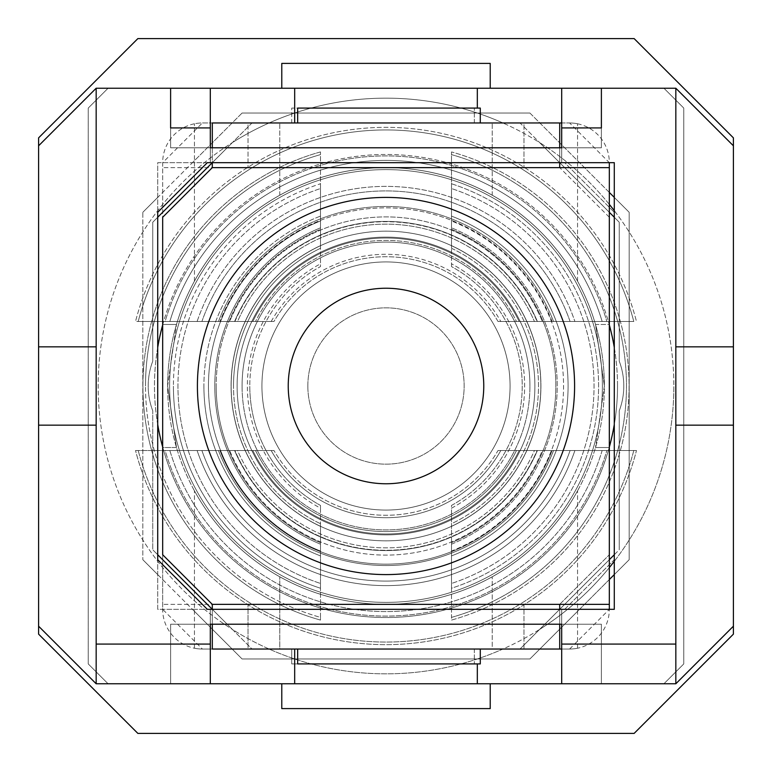 <?xml version="1.0" encoding="UTF-8"?>
<svg xmlns="http://www.w3.org/2000/svg" width="772" height="772" viewBox="0 0 772 772"><rect width="100%" height="100%" fill="white"/><g stroke="black" fill="none" stroke-linecap="round" stroke-linejoin="round"><path stroke-width="0.58" stroke-dasharray="3.86 2.9" d="M307.845 386A78.155 78.155 0 0 0 425.073 453.685A78.155 78.155 0 0 0 425.073 318.315A78.155 78.155 0 0 0 307.845 386A78.155 78.155 0 0 0 425.073 453.685A78.155 78.155 0 0 0 425.073 318.315A78.155 78.155 0 0 0 307.845 386M675.828 346.85L733.4 346.85L675.828 346.85L733.4 346.85L733.4 425.15L733.4 346.85L675.828 346.85L733.4 346.85L733.4 425.15L733.4 346.85L675.828 346.85L675.828 425.15L675.828 88.23L733.4 145.802L675.828 88.23L663.92 88.23L683.77 108.08L663.92 88.23L490.22 88.23L490.22 63.41L490.22 88.23L281.78 88.23L675.828 88.23L733.4 145.802L733.4 626.198L675.828 683.77L675.828 346.85L675.828 425.15L733.4 425.15L733.4 346.85L675.828 346.85L675.828 88.23L601.388 88.23L601.388 147.78L601.388 88.23L170.612 88.23L170.612 147.78L170.612 88.23L210.312 88.23L210.312 147.78L170.612 147.78L561.688 147.78L210.312 147.78L210.312 88.23L170.612 88.23L170.612 127.93L170.612 88.23L96.172 88.23L38.6 145.802L96.172 88.23L108.08 88.23L96.172 88.23L96.172 683.77L38.6 626.198L38.6 145.802L38.6 626.198L96.172 683.77L108.08 683.77L88.23 663.92L108.08 683.77L281.78 683.77L281.78 708.59L490.22 708.59L490.22 683.77L490.22 708.59L281.78 708.59L281.78 683.77L675.828 683.77L733.4 626.198L733.4 145.802L733.4 626.198L675.828 683.77L675.828 644.07L561.688 644.07L561.688 683.77L601.388 683.77L601.388 624.22L601.388 683.77L170.612 683.77L170.612 624.22L210.312 624.22L170.612 624.22L170.612 683.77L210.312 683.77L210.312 624.22L561.688 624.22L210.312 624.22L210.312 683.77L96.172 683.77L96.172 88.23L38.6 145.802L38.6 626.198L38.6 346.85L96.172 346.85L96.172 425.15L96.172 346.85L96.172 425.15L38.6 425.15L96.172 425.15L38.6 425.15L96.172 425.15L38.6 425.15L38.6 346.85L96.172 346.85L96.172 88.23M733.4 425.15L675.828 425.15L733.4 425.15L675.828 425.15L733.4 425.15L675.828 425.15L733.4 425.15L733.4 626.198M96.172 346.85L38.6 346.85L38.6 425.15L38.6 346.85L96.172 346.85L38.6 346.85L96.172 346.85L38.6 346.85L38.6 425.15L96.172 425.15L38.6 425.15M561.688 88.23L601.388 88.23L561.688 88.23L601.388 88.23L601.388 147.78L601.388 88.23L561.688 88.23L561.688 147.78L601.388 147.78L561.688 147.78L601.388 147.78L561.688 147.78L561.688 88.23L561.688 162.67L561.688 147.78L561.688 162.67L561.688 147.78L210.312 147.78L210.312 162.67L210.312 147.78L210.312 162.67L561.688 162.67L210.312 162.67L561.688 162.67L210.312 162.67L210.312 147.78L170.612 147.78L170.612 88.23L210.312 88.23L210.312 147.78L170.612 147.78L170.612 88.23L210.312 88.23M477.318 88.23L477.318 108.08M294.682 88.23L294.682 122.97M210.312 683.77L170.612 683.77L170.612 624.22L210.312 624.22L170.612 624.22L170.612 683.77L210.312 683.77L210.312 609.33L210.312 624.22L210.312 609.33L210.312 624.22L561.688 624.22L561.688 609.33L561.688 624.22L561.688 609.33L210.312 609.33L561.688 609.33L210.312 609.33L561.688 609.33L561.688 683.77L601.388 683.77L601.388 624.22L561.688 624.22L601.388 624.22L601.388 683.77L561.688 683.77L561.688 624.22L601.388 624.22L561.688 624.22L561.688 644.07M294.682 683.77L294.682 649.03M477.318 683.77L477.318 663.92M614.29 609.33L614.29 162.67L207.34 162.67L157.71 212.3L157.71 559.7L207.34 609.33L614.29 609.33M242.08 658.96L142.82 559.7L242.08 658.96L192.45 609.33L157.71 609.33L157.71 162.67L564.66 162.67L614.29 212.3L614.29 559.7L564.66 609.33L157.71 609.33L157.71 162.67L564.66 162.67L614.29 212.3L614.29 559.7L564.66 609.33L192.45 609.33L242.08 658.96L529.92 658.96L579.55 609.33L529.92 658.96L242.08 658.96M614.29 197.41L629.18 212.3L614.29 197.41L629.18 212.3L629.18 559.7L614.29 574.59M142.82 212.3L242.08 113.04L142.82 212.3L157.71 197.41L142.82 212.3L142.82 559.7L142.82 212.3M609.33 579.55L529.92 658.96L629.18 559.7L629.18 212.3L629.18 559.7L629.18 212.3L529.92 113.04L242.08 113.04L529.92 113.04L242.08 113.04L529.92 113.04L609.33 192.45M490.22 88.23L490.22 63.41L281.78 63.41L490.22 63.41L281.78 63.41L281.78 88.23L281.78 63.41L281.78 88.23L108.08 88.23L88.23 108.08L88.23 663.92L88.23 108.08L108.08 88.23L88.23 108.08L88.23 663.92L108.08 683.77L96.172 683.77L38.6 626.198M561.688 683.77L675.828 683.77L663.92 683.77L683.77 663.92L683.77 108.08L683.77 663.92L663.92 683.77L683.77 663.92L683.77 108.08L663.92 88.23L683.77 108.08L683.77 663.92L663.92 683.77L490.22 683.77L490.22 708.59L281.78 708.59L281.78 683.77L108.08 683.77L88.23 663.92L88.23 108.08L108.08 88.23L281.78 88.23M733.4 634.14L634.14 733.4L733.4 634.14L733.4 137.86L634.14 38.6L733.4 137.86L733.4 634.14L634.14 733.4L137.86 733.4L38.6 634.14L137.86 733.4L634.14 733.4L137.86 733.4L38.6 634.14L38.6 137.86L137.86 38.6L38.6 137.86L38.6 634.14L38.6 137.86L137.86 38.6L634.14 38.6L137.86 38.6L634.14 38.6L733.4 137.86L733.4 634.14M510.07 386A124.07 124.07 0 0 1 386 510.07A124.07 124.07 0 0 1 261.93 386A124.07 124.07 0 0 1 386 261.93A124.07 124.07 0 0 1 510.07 386A124.07 124.07 0 0 0 386 261.93A124.07 124.07 0 0 0 261.93 386A124.07 124.07 0 0 0 386 510.07A124.07 124.07 0 0 0 510.07 386A124.07 124.07 0 0 0 386 261.93A124.07 124.07 0 0 0 261.93 386A124.07 124.07 0 0 0 386 510.07A124.07 124.07 0 0 0 510.07 386A124.07 124.07 0 0 1 386 510.07A124.07 124.07 0 0 1 261.93 386A124.07 124.07 0 0 1 386 261.93A124.07 124.07 0 0 1 510.07 386A124.07 124.07 0 0 0 386 261.93A124.07 124.07 0 0 0 261.93 386A124.07 124.07 0 0 0 386 510.07A124.07 124.07 0 0 0 510.07 386A124.07 124.07 0 0 1 386 510.07A124.07 124.07 0 0 1 261.93 386A124.07 124.07 0 0 1 386 261.93A124.07 124.07 0 0 1 510.07 386A124.07 124.07 0 0 1 386 510.07A124.07 124.07 0 0 1 261.93 386A124.07 124.07 0 0 1 386 261.93A124.07 124.07 0 0 1 510.07 386A124.07 124.07 0 0 0 386 261.93A124.07 124.07 0 0 0 261.93 386A124.07 124.07 0 0 0 386 510.07A124.07 124.07 0 0 0 510.07 386M242.08 386A143.92 143.92 0 0 0 386 529.92A143.92 143.92 0 0 0 529.92 386A143.92 143.92 0 0 1 386 529.92A143.92 143.92 0 0 1 242.08 386A143.92 143.92 0 0 1 386 242.08A143.92 143.92 0 0 1 529.92 386A143.92 143.92 0 0 0 386 242.08A143.92 143.92 0 0 0 242.08 386A143.92 143.92 0 0 0 386 529.92A143.92 143.92 0 0 0 529.92 386A143.92 143.92 0 0 1 386 529.92A143.92 143.92 0 0 1 242.08 386A143.92 143.92 0 0 1 386 242.08A143.92 143.92 0 0 1 529.92 386A143.92 143.92 0 0 0 386 242.08A143.92 143.92 0 0 0 242.08 386M559.7 604.37L162.67 604.37L523.966 604.37L523.966 649.03L523.966 604.37L559.7 604.37L609.33 554.74L559.7 604.37L559.7 649.03L212.3 649.03L212.3 604.37L559.7 604.37L212.3 604.37L559.7 604.37L559.7 649.03L559.7 604.37L212.3 604.37L212.3 649.03L559.7 649.03L480.29 649.03L480.29 663.92L297.664 663.92L297.664 649.03L480.29 649.03L248.034 649.03L248.034 604.37L248.034 649.03L569.63 649.03A39.7 39.7 0 0 0 577.562 648.229A39.7 39.7 0 0 1 569.63 649.03L609.33 609.33A39.7 39.7 0 0 1 569.63 649.03L279.792 649.03L279.792 576.8A218.37 218.37 0 0 0 577.562 490.818A218.37 218.37 0 0 1 279.792 576.8L279.792 649.03L561.688 649.03M559.7 649.03L212.3 649.03L212.3 604.37L162.67 554.74L162.67 162.67L202.37 122.97A39.7 39.7 0 0 0 162.67 162.67L162.67 609.33A39.7 39.7 0 0 0 202.37 649.03L162.67 609.33L162.67 447.538L176.489 447.538A218.37 218.37 0 0 0 595.511 447.538A218.37 218.37 0 0 1 176.489 447.538L167.63 386L176.489 324.462L167.63 386A218.37 218.37 0 0 1 386 167.63A218.37 218.37 0 0 1 604.37 386L595.511 447.538L604.37 386A218.37 218.37 0 0 1 386 604.37A218.37 218.37 0 0 1 167.63 386L176.489 447.538L162.67 447.538L162.67 324.462L176.489 324.462L162.67 324.462L176.489 324.462L162.67 324.462L162.67 217.26L212.3 167.63L212.3 122.97L559.7 122.97L212.3 122.97L212.3 167.63L559.7 167.63L559.7 122.97L297.664 122.97L297.664 108.08L480.29 108.08L480.29 122.97L248.034 122.97L248.034 167.63L248.034 122.97L569.63 122.97A39.7 39.7 0 0 1 577.562 123.771A39.7 39.7 0 0 0 569.63 122.97A39.7 39.7 0 0 1 609.33 162.67L569.63 122.97L279.792 122.97L561.688 122.97M602.382 386A216.382 216.382 0 0 1 386 602.382A216.382 216.382 0 0 1 169.618 386A216.382 216.382 0 0 1 386 169.618A216.382 216.382 0 0 1 602.382 386A216.382 216.382 0 0 1 386 602.382A216.382 216.382 0 0 1 169.618 386A216.382 216.382 0 0 1 386 169.618A216.382 216.382 0 0 1 602.382 386A216.382 216.382 0 0 0 386 169.618A216.382 216.382 0 0 0 169.618 386A216.382 216.382 0 0 0 386 602.382A216.382 216.382 0 0 0 602.382 386A216.382 216.382 0 0 0 386 169.618A216.382 216.382 0 0 0 169.618 386A216.382 216.382 0 0 0 386 602.382A216.382 216.382 0 0 0 602.382 386M288.236 386A97.764 97.764 0 0 0 386 483.764A97.764 97.764 0 0 0 483.764 386A97.764 97.764 0 0 0 386 288.236A97.764 97.764 0 0 0 288.236 386A97.764 97.764 0 0 0 386 483.764A97.764 97.764 0 0 0 483.764 386A97.764 97.764 0 0 0 386 288.236A97.764 97.764 0 0 0 288.236 386A97.764 97.764 0 0 1 386 288.236A97.764 97.764 0 0 1 483.764 386A97.764 97.764 0 0 1 386 483.764A97.764 97.764 0 0 1 288.236 386M279.792 195.2A218.37 218.37 0 0 1 577.562 281.182A218.37 218.37 0 0 0 279.792 195.2L279.792 122.97L279.792 195.2M609.33 167.63L212.3 167.63L559.7 167.63L609.33 217.26L609.33 324.462L595.511 324.462A218.37 218.37 0 0 0 176.489 324.462A218.37 218.37 0 0 1 595.511 324.462L604.37 386A218.37 218.37 0 0 0 386 167.63A218.37 218.37 0 0 0 167.63 386A218.37 218.37 0 0 0 386 604.37A218.37 218.37 0 0 0 604.37 386L595.511 324.462L609.33 324.462L609.33 162.67M574.59 386A188.59 188.59 0 0 0 386 197.41A188.59 188.59 0 0 0 197.41 386A188.59 188.59 0 0 0 386 574.59A188.59 188.59 0 0 0 574.59 386A188.59 188.59 0 0 0 386 197.41A188.59 188.59 0 0 0 197.41 386A188.59 188.59 0 0 0 386 574.59A188.59 188.59 0 0 0 574.59 386A188.59 188.59 0 0 0 386 197.41A188.59 188.59 0 0 0 197.41 386A188.59 188.59 0 0 0 386 574.59A188.59 188.59 0 0 0 574.59 386A188.59 188.59 0 0 1 386 574.59A188.59 188.59 0 0 1 197.41 386A188.59 188.59 0 0 1 386 197.41A188.59 188.59 0 0 1 574.59 386A188.59 188.59 0 0 1 386 574.59A188.59 188.59 0 0 1 197.41 386A188.59 188.59 0 0 1 386 197.41A188.59 188.59 0 0 1 574.59 386A188.59 188.59 0 0 1 386 574.59A188.59 188.59 0 0 1 197.41 386A188.59 188.59 0 0 1 386 197.41A188.59 188.59 0 0 1 574.59 386A188.59 188.59 0 0 1 386 574.59A188.59 188.59 0 0 1 197.41 386A188.59 188.59 0 0 1 386 197.41A188.59 188.59 0 0 1 574.59 386M577.562 281.182L577.562 123.771L577.562 281.182M577.562 648.229L577.562 490.818L577.562 648.229M609.33 609.33L609.33 447.538L595.511 447.538L609.33 447.538L595.511 447.538L609.33 447.538L609.33 554.74L609.33 217.26L559.7 167.63L212.3 167.63L212.3 122.97L559.7 122.97L559.7 167.63L212.3 167.63M212.3 604.37L609.33 604.37M559.7 162.67L559.7 147.78M212.3 147.78L212.3 162.67L252 122.97L520 122.97L619.25 222.23L619.25 361.19A69.982 69.982 0 0 1 619.25 410.81L619.25 549.77L539.57 629.45A287.85 287.85 0 0 0 609.33 567.603M614.29 554.74L520 649.03L269.081 649.03A287.85 287.85 0 0 0 539.57 629.45L520 649.03L252 649.03L212.3 609.33L212.3 624.22M559.7 624.22L559.7 609.33M609.33 324.462L609.33 447.538L609.33 324.462M451.514 216.102L451.514 220.975A177.55 177.55 0 0 1 451.514 551.025L451.514 555.898A182.095 182.095 0 0 0 451.514 216.102L451.514 266.581A136.2 136.2 0 0 1 451.514 505.419L451.514 508.179A138.632 138.632 0 0 0 451.514 263.821A138.632 138.632 0 0 1 451.514 508.179L451.514 555.898A182.095 182.095 0 0 0 451.514 216.102M451.514 183.765L451.514 188.542A208.044 208.044 0 0 1 451.514 583.458L451.514 588.235A212.58 212.58 0 0 0 451.514 183.765L451.514 248.294A152.489 152.489 0 0 1 451.514 523.706L451.514 526.388A154.921 154.921 0 0 0 451.514 245.612A154.921 154.921 0 0 1 451.514 526.388L451.514 588.235A212.58 212.58 0 0 0 451.514 183.765M451.514 151.92L451.514 154.612A240.488 240.488 0 0 1 451.514 617.388L451.514 620.08A243.074 243.074 0 0 0 451.514 151.92L451.514 229.323A169.821 169.821 0 0 1 451.514 542.677L451.514 544.183A171.21 171.21 0 0 0 451.514 227.817A171.21 171.21 0 0 1 451.514 544.183L451.514 620.08A243.074 243.074 0 0 0 451.514 151.92M234.601 450.52A164.571 164.571 0 0 0 537.399 450.52L542.32 450.52A169.116 169.116 0 0 1 229.68 450.52L273.983 450.52A129.271 129.271 0 0 0 498.017 450.52L537.399 450.52A164.571 164.571 0 0 1 234.601 450.52L229.68 450.52A169.116 169.116 0 0 0 542.32 450.52L500.816 450.52A131.694 131.694 0 0 1 271.184 450.52L234.601 450.52M498.017 450.52L542.32 450.52L498.017 450.52A129.271 129.271 0 0 1 273.983 450.52L271.184 450.52A131.694 131.694 0 0 0 500.816 450.52L498.017 450.52M201.907 450.52A195.065 195.065 0 0 0 570.093 450.52L574.899 450.52A199.61 199.61 0 0 1 197.101 450.52L255.513 450.52A145.561 145.561 0 0 0 516.487 450.52L570.093 450.52A195.065 195.065 0 0 1 201.907 450.52L197.101 450.52A199.61 199.61 0 0 0 574.899 450.52L519.18 450.52A147.992 147.992 0 0 1 252.82 450.52L201.907 450.52M516.487 450.52L574.899 450.52L516.487 450.52A145.561 145.561 0 0 1 255.513 450.52L252.82 450.52A147.992 147.992 0 0 0 519.18 450.52L516.487 450.52M169.859 450.52A225.559 225.559 0 0 0 602.141 450.52L606.869 450.52A230.104 230.104 0 0 1 165.131 450.52L237.564 450.52A161.85 161.85 0 0 0 534.436 450.52L602.141 450.52A225.559 225.559 0 0 1 169.859 450.52L165.131 450.52A230.104 230.104 0 0 0 606.869 450.52L537.08 450.52A164.282 164.282 0 0 1 234.92 450.52L169.859 450.52M534.436 450.52L606.869 450.52L534.436 450.52A161.85 161.85 0 0 1 237.564 450.52L234.92 450.52A164.282 164.282 0 0 0 537.08 450.52L534.436 450.52M138.207 450.52A256.053 256.053 0 0 0 633.793 450.52L636.475 450.52A258.649 258.649 0 0 1 135.525 450.52L219.952 450.52A178.139 178.139 0 0 0 552.048 450.52L633.793 450.52A256.053 256.053 0 0 1 138.207 450.52L135.525 450.52A258.649 258.649 0 0 0 636.475 450.52L553.534 450.52A179.529 179.529 0 0 1 218.466 450.52L138.207 450.52M552.048 450.52L636.475 450.52L552.048 450.52A178.139 178.139 0 0 1 219.952 450.52L218.466 450.52A179.529 179.529 0 0 0 553.534 450.52L552.048 450.52M320.486 216.102L320.486 220.975A177.55 177.55 0 0 0 208.45 386A177.55 177.55 0 0 1 320.486 220.975L320.486 266.581A136.2 136.2 0 0 0 249.8 386A136.2 136.2 0 0 1 320.486 266.581L320.486 263.821A138.632 138.632 0 0 0 320.486 508.179L320.486 555.898A182.095 182.095 0 0 1 203.905 386A182.095 182.095 0 0 0 320.486 555.898L320.486 551.025A177.55 177.55 0 0 1 208.45 386A177.55 177.55 0 0 0 320.486 551.025L320.486 505.419A136.2 136.2 0 0 1 249.8 386A136.2 136.2 0 0 0 320.486 505.419L320.486 508.179A138.632 138.632 0 0 1 320.486 263.821L320.486 216.102A182.095 182.095 0 0 0 203.905 386A182.095 182.095 0 0 1 320.486 216.102M320.486 183.765L320.486 188.542A208.044 208.044 0 0 0 177.956 386A208.044 208.044 0 0 1 320.486 188.542L320.486 248.294A152.489 152.489 0 0 0 233.511 386A152.489 152.489 0 0 1 320.486 248.294L320.486 245.612A154.921 154.921 0 0 0 320.486 526.388L320.486 588.235A212.58 212.58 0 0 1 173.42 386A212.58 212.58 0 0 0 320.486 588.235L320.486 583.458A208.044 208.044 0 0 1 177.956 386A208.044 208.044 0 0 0 320.486 583.458L320.486 523.706A152.489 152.489 0 0 1 233.511 386A152.489 152.489 0 0 0 320.486 523.706L320.486 526.388A154.921 154.921 0 0 1 320.486 245.612L320.486 183.765A212.58 212.58 0 0 0 173.42 386A212.58 212.58 0 0 1 320.486 183.765M320.486 151.92L320.486 154.612A240.488 240.488 0 0 0 145.512 386A240.488 240.488 0 0 1 320.486 154.612L320.486 229.323A169.821 169.821 0 0 0 216.179 386A169.821 169.821 0 0 1 320.486 229.323L320.486 227.817A171.21 171.21 0 0 0 320.486 544.183L320.486 620.08A243.074 243.074 0 0 1 142.926 386A243.074 243.074 0 0 0 320.486 620.08L320.486 617.388A240.488 240.488 0 0 1 145.512 386A240.488 240.488 0 0 0 320.486 617.388L320.486 542.677A169.821 169.821 0 0 1 216.179 386A169.821 169.821 0 0 0 320.486 542.677L320.486 544.183A171.21 171.21 0 0 1 320.486 227.817L320.486 151.92A243.074 243.074 0 0 0 142.926 386A243.074 243.074 0 0 1 320.486 151.92M498.017 321.48L537.399 321.48A164.571 164.571 0 0 0 234.601 321.48L273.983 321.48L234.601 321.48A164.571 164.571 0 0 1 537.399 321.48L498.017 321.48A129.271 129.271 0 0 0 273.983 321.48L229.68 321.48A169.116 169.116 0 0 1 542.32 321.48A169.116 169.116 0 0 0 229.68 321.48L273.983 321.48A129.271 129.271 0 0 1 498.017 321.48M271.184 321.48A131.694 131.694 0 0 1 500.816 321.48A131.694 131.694 0 0 0 271.184 321.48M516.487 321.48L570.093 321.48A195.065 195.065 0 0 0 201.907 321.48L255.513 321.48L201.907 321.48A195.065 195.065 0 0 1 570.093 321.48L516.487 321.48A145.561 145.561 0 0 0 255.513 321.48L197.101 321.48A199.61 199.61 0 0 1 574.899 321.48A199.61 199.61 0 0 0 197.101 321.48L255.513 321.48A145.561 145.561 0 0 1 516.487 321.48M252.82 321.48A147.992 147.992 0 0 1 519.18 321.48A147.992 147.992 0 0 0 252.82 321.48M534.436 321.48L602.141 321.48A225.559 225.559 0 0 0 169.859 321.48L237.564 321.48L169.859 321.48A225.559 225.559 0 0 1 602.141 321.48L534.436 321.48A161.85 161.85 0 0 0 237.564 321.48L165.131 321.48A230.104 230.104 0 0 1 606.869 321.48A230.104 230.104 0 0 0 165.131 321.48L237.564 321.48A161.85 161.85 0 0 1 534.436 321.48M234.92 321.48A164.282 164.282 0 0 1 537.08 321.48A164.282 164.282 0 0 0 234.92 321.48M552.048 321.48L633.793 321.48A256.053 256.053 0 0 0 138.207 321.48L219.952 321.48L138.207 321.48A256.053 256.053 0 0 1 633.793 321.48L552.048 321.48A178.139 178.139 0 0 0 219.952 321.48L135.525 321.48A258.649 258.649 0 0 1 636.475 321.48A258.649 258.649 0 0 0 135.525 321.48L219.952 321.48A178.139 178.139 0 0 1 552.048 321.48M218.466 321.48A179.529 179.529 0 0 1 553.534 321.48A179.529 179.529 0 0 0 218.466 321.48M540.844 386A154.844 154.844 0 0 0 386 231.156A154.844 154.844 0 0 0 231.156 386A154.844 154.844 0 0 0 386 540.844A154.844 154.844 0 0 0 540.844 386A154.844 154.844 0 0 1 386 540.844A154.844 154.844 0 0 1 231.156 386A154.844 154.844 0 0 1 386 231.156A154.844 154.844 0 0 1 540.844 386M614.29 561.321A287.85 287.85 0 0 0 673.85 386A287.85 287.85 0 0 1 502.919 649.03L252 649.03L502.919 649.03A287.85 287.85 0 0 1 232.43 629.45L152.75 549.77L152.75 410.81L152.75 549.77L232.43 629.45A287.85 287.85 0 0 0 269.081 649.03L252 649.03L232.43 629.45A287.85 287.85 0 0 1 232.43 142.55A287.85 287.85 0 0 0 232.43 629.45L152.75 549.77L152.75 410.81A69.982 69.982 0 0 1 152.75 361.19L152.75 222.23L252 122.97L502.919 122.97A287.85 287.85 0 0 0 232.43 142.55L152.75 222.23L152.75 361.19L152.75 222.23L232.43 142.55A287.85 287.85 0 0 1 502.919 122.97L520 122.97L614.29 217.26M609.33 204.397A287.85 287.85 0 0 0 539.57 142.55A287.85 287.85 0 0 1 673.85 386A287.85 287.85 0 0 0 614.29 210.679M157.71 217.26L152.75 222.23L152.75 361.19A69.982 69.982 0 0 0 152.75 410.81A69.982 69.982 0 0 1 152.75 361.19A69.982 69.982 0 0 0 152.75 410.81L152.75 549.77L157.71 554.74M609.33 212.3L539.57 142.55A287.85 287.85 0 0 0 502.919 122.97A287.85 287.85 0 0 1 539.57 142.55L619.25 222.23L619.25 361.19A69.982 69.982 0 0 1 619.25 410.81L619.25 549.77L619.25 410.81A69.982 69.982 0 0 0 619.25 361.19L619.25 222.23L619.25 361.19A69.982 69.982 0 0 1 619.25 410.81L619.25 549.77L520 649.03L609.33 559.7M157.71 424.542A231.523 231.523 0 0 1 157.71 347.458M162.67 324.954A231.523 231.523 0 0 1 609.33 324.954M614.29 347.458A231.523 231.523 0 0 1 614.29 424.542M609.33 447.046A231.523 231.523 0 0 1 162.67 447.046M733.4 346.85L733.4 145.802M38.6 346.85L38.6 145.802M210.312 127.93L170.612 127.93L170.612 88.23M561.688 127.93L601.388 127.93L601.388 88.23M210.312 644.07L96.172 644.07M242.08 113.04L192.45 162.67L242.08 113.04M490.22 683.77L281.78 683.77M157.71 574.59L142.82 559.7L157.71 574.59M675.828 644.07L675.828 88.23M675.828 683.77L675.828 425.15M96.172 683.77L96.172 425.15M474.336 649.03L474.336 663.92L474.336 649.03L523.966 649.03L202.37 649.03A39.7 39.7 0 0 1 194.438 648.229A39.7 39.7 0 0 0 202.37 649.03L492.208 649.03L492.208 576.8A218.37 218.37 0 0 1 194.438 490.818A218.37 218.37 0 0 0 492.208 576.8L492.208 649.03L202.37 649.03L474.336 649.03L291.71 649.03L291.71 663.92L474.336 663.92L291.71 663.92L291.71 649.03M474.336 122.97L474.336 108.08L474.336 122.97L523.966 122.97L523.966 167.63L523.966 122.97L202.37 122.97A39.7 39.7 0 0 0 194.438 123.771A39.7 39.7 0 0 1 202.37 122.97L492.208 122.97L202.37 122.97L474.336 122.97L291.71 122.97L291.71 108.08L474.336 108.08L291.71 108.08L291.71 122.97M492.208 195.2A218.37 218.37 0 0 0 194.438 281.182A218.37 218.37 0 0 1 492.208 195.2L492.208 122.97L492.208 195.2M194.438 281.182L194.438 123.771L194.438 281.182M194.438 648.229L194.438 490.818L194.438 648.229M559.7 167.63L162.67 167.63L559.7 167.63L559.7 122.97M451.514 266.581L451.514 220.975A177.55 177.55 0 0 1 451.514 551.025L451.514 505.419A136.2 136.2 0 0 0 451.514 266.581M451.514 248.294L451.514 188.542A208.044 208.044 0 0 1 451.514 583.458L451.514 523.706A152.489 152.489 0 0 0 451.514 248.294M451.514 229.323L451.514 154.612A240.488 240.488 0 0 1 451.514 617.388L451.514 542.677A169.821 169.821 0 0 0 451.514 229.323M502.919 122.97L252 122.97L502.919 122.97M617.523 386A231.523 231.523 0 0 0 386 154.477A231.523 231.523 0 0 0 154.477 386A231.523 231.523 0 0 0 386 617.523A231.523 231.523 0 0 0 617.523 386M237.11 386A148.89 148.89 0 0 1 386 237.11A148.89 148.89 0 0 1 534.89 386A148.89 148.89 0 0 1 386 534.89A148.89 148.89 0 0 1 237.11 386A148.89 148.89 0 0 0 386 534.89A148.89 148.89 0 0 0 534.89 386A148.89 148.89 0 0 0 386 237.11A148.89 148.89 0 0 0 237.11 386"/><path stroke-width="1.16" d="M561.688 644.07L561.688 624.22L210.312 624.22L210.312 683.77L561.688 683.77L561.688 644.07L675.828 644.07L675.828 683.77L733.4 626.198L733.4 346.85L675.828 346.85M733.4 425.15L675.828 425.15M96.172 346.85L38.6 346.85L38.6 425.15L96.172 425.15M733.4 346.85L733.4 145.802L675.828 88.23L675.828 644.07M38.6 425.15L38.6 626.198L96.172 683.77L96.172 88.23L38.6 145.802L38.6 346.85M477.318 108.08L477.318 88.23L561.688 88.23L561.688 147.78L210.312 147.78L210.312 88.23L170.612 88.23L170.612 127.93L210.312 127.93M561.688 88.23L675.828 88.23M561.688 127.93L601.388 127.93L601.388 88.23M675.828 683.77L561.688 683.77M294.682 122.97L294.682 88.23L477.318 88.23M210.312 88.23L294.682 88.23M210.312 683.77L96.172 683.77M96.172 644.07L210.312 644.07M294.682 649.03L294.682 683.77M477.318 663.92L477.318 683.77M614.29 609.33L614.29 162.67L207.34 162.67L157.71 212.3L157.71 559.7L207.34 609.33L614.29 609.33M281.78 683.77L281.78 708.59L490.22 708.59L490.22 683.77M490.22 88.23L490.22 63.41L281.78 63.41L281.78 88.23M38.6 626.198L38.6 634.14L137.86 733.4L634.14 733.4L733.4 634.14L733.4 626.198M733.4 145.802L733.4 137.86L634.14 38.6L137.86 38.6L38.6 137.86L38.6 145.802M96.172 88.23L170.612 88.23M297.664 649.03L297.664 663.92L480.29 663.92L480.29 649.03M297.664 122.97L297.664 108.08L480.29 108.08L480.29 122.97M288.236 386A97.764 97.764 0 0 1 386 288.236A97.764 97.764 0 0 1 483.764 386A97.764 97.764 0 0 1 386 483.764A97.764 97.764 0 0 1 288.236 386M574.59 386A188.59 188.59 0 0 0 386 197.41A188.59 188.59 0 0 0 197.41 386A188.59 188.59 0 0 0 386 574.59A188.59 188.59 0 0 0 574.59 386M559.7 147.78L559.7 122.97L561.688 122.97M609.33 162.67L609.33 167.63L212.3 167.63L162.67 217.26L162.67 554.74L212.3 604.37L212.3 609.33L157.71 554.74M212.3 624.22L212.3 649.03L561.688 649.03M212.3 604.37L609.33 604.37L609.33 609.33M559.7 167.63L559.7 162.67M559.7 122.97L212.3 122.97L212.3 147.78M157.71 217.26L212.3 162.67L212.3 167.63M559.7 649.03L559.7 624.22M559.7 609.33L559.7 604.37M609.33 604.37L609.33 167.63M609.33 567.603A287.85 287.85 0 0 0 614.29 561.321M614.29 210.679A287.85 287.85 0 0 0 609.33 204.397M609.33 559.7L614.29 554.74M614.29 217.26L609.33 212.3M157.71 347.458A231.523 231.523 0 0 1 162.67 324.954M609.33 324.954A231.523 231.523 0 0 1 614.29 347.458M614.29 424.542A231.523 231.523 0 0 1 609.33 447.046M162.67 447.046A231.523 231.523 0 0 1 157.71 424.542M614.29 574.59L609.33 579.55M609.33 192.45L614.29 197.41"/></g></svg>
